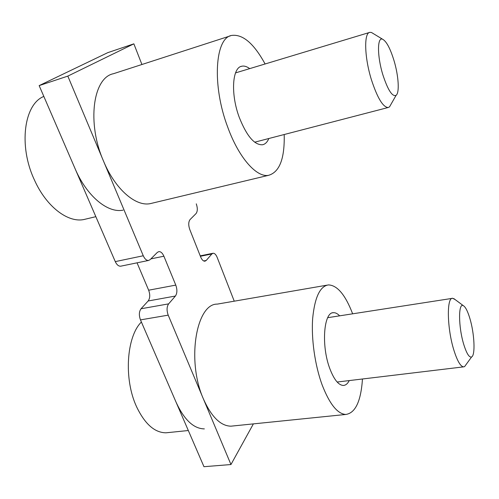 <?xml version="1.0" encoding="UTF-8"?>
<svg xmlns="http://www.w3.org/2000/svg" width="499" height="499" viewBox="0 0 499 499"><rect width="100%" height="100%" fill="white"/><g stroke="black" fill="none" stroke-linecap="round" stroke-linejoin="round"><path stroke-width="0.75" d="M253.38 423.888L230.956 464.538L168.207 315.143C166.579 310.484 166.716 306.729 168.631 303.866L175.411 296.038C177.245 293.287 177.37 289.645 175.785 285.104L163.89 256.205C162.487 253.055 160.809 251.521 158.844 251.615L157.353 252.394L150.149 259.63L148.552 260.459C146.506 260.565 144.747 258.993 143.269 255.756L67.82 76.11L39.159 85.61L107.778 52.651L133.863 43.837L141.922 64.496M234.249 301.184L217.152 257.359C215.986 254.577 214.626 253.205 213.067 253.255L211.85 253.966L206.23 260.453L204.933 261.202C203.324 261.258 201.902 259.86 200.679 257.004L189.795 229.565C188.31 225.161 188.404 221.824 190.075 219.554L196.032 213.584C197.635 211.395 197.723 208.152 196.282 203.842M39.159 85.61L115.275 261.613C116.772 264.788 118.575 266.316 120.696 266.192L148.552 260.459M67.82 76.11L133.863 43.837M168.207 315.143L140.475 319.89L203.966 466.702L230.956 464.538M140.475 319.89C138.834 315.318 139.021 311.613 141.036 308.769L148.147 300.991C150.08 298.259 150.249 294.666 148.652 290.206L137.05 262.83M121.039 266.123L120.696 266.192M466.422 364.089L464.588 366.615L463.534 366.871C460.496 366.428 457.296 360.927 453.947 350.367C446.992 328.467 446.505 297.011 452.674 298.302L455.076 299.537M463.808 344.603C458.3 326.995 458.219 302.132 463.371 305.7C465.536 306.991 467.7 311.239 469.871 318.449C474.43 333.388 475.535 355.375 471.592 356.966C469.26 357.764 466.665 353.641 463.808 344.603M168.494 432.546L165.98 432.808C154.709 432.702 144.947 424.094 136.682 406.978C123.54 379.146 126.503 336.551 141.398 322.017M204.353 428.891C193.637 428.71 184.225 419.834 176.103 402.275M349.25 380.575C347.641 383.743 345.651 385.365 343.287 385.446C338.472 385.166 333.962 379.508 329.77 368.48C321.05 345.526 323.776 311.844 333.519 312.692C335.509 312.605 337.542 313.653 339.632 315.836M362.467 378.991C360.958 401.233 355.407 413.053 345.819 414.457C337.474 413.939 329.571 404.071 322.117 384.848C314.888 365.131 311.164 338.571 312.68 318.287C314.763 297.304 320.021 286.183 328.461 284.91C337.324 285.26 345.389 294.897 352.643 313.815M233.208 425.946L230.912 426.177C220.608 425.94 211.445 416.883 203.436 399.013C186.327 360.615 196.35 303.448 217.308 304.109L326.907 285.178M86.29 218.949L83.901 219.523C67.976 222.966 46.264 206.736 34.325 179.752C18.369 145.839 24.021 104.191 43.837 96.419M123.078 210.141C107.921 213.397 86.901 196.463 75.075 168.656M268.836 138.51C267.308 142.153 265.181 144.236 262.449 144.779C254.371 145.097 246.631 135.928 239.227 117.277C230.544 94.074 232.203 67.533 241.766 66.236C244.204 65.7 246.849 66.498 249.7 68.625M284.193 134.524C284.779 158.514 279.583 172.111 268.605 175.311C256.76 177.763 238.884 158.046 227.7 127.083C211.844 85.416 214.963 37.762 231.723 35.423C242.801 34.007 253.922 43.525 265.094 63.978M152.457 203.112L150.268 203.636C135.672 206.754 115.169 189.314 103.443 160.928C86.707 122.804 93.063 77.501 113.485 73.709L230.419 35.847M391.478 103.443L389.513 106.892L388.128 107.522C382.951 107.166 377.387 97.923 371.437 79.796C364.389 57.323 363.79 32.647 369.89 32.348L371.481 32.491L373.583 33.77M382.833 74.707C377.125 56.275 377.138 36.701 382.552 39.209C386.426 41.23 390.262 48.409 394.054 60.741C398.601 75.892 399.68 92.839 396.081 95.353C392.27 96.912 387.854 90.026 382.833 74.707M143.269 255.756L115.275 261.613M150.891 258.887L163.89 256.205M148.652 290.206L175.785 285.104M148.147 300.991L175.411 296.038M141.036 308.769L168.631 303.866M203.679 260.958L206.23 260.453M200.392 256.28L211.85 253.966M200.224 255.856L212.855 253.299M452.119 298.39L327.718 317.682M463.371 305.7L453.803 298.589M471.592 356.966L464.588 366.615M463.534 366.871L337.149 382.028M188.323 430.525L165.98 432.808M345.819 414.457L230.912 426.177M333.519 312.692L332.615 312.836M95.833 216.666L83.901 219.523M268.605 175.311L150.268 203.636M241.766 66.236L240.973 66.473M369.391 32.497L235.528 72.904M382.552 39.209L371.481 32.491M396.081 95.353L389.513 106.892M388.128 107.522L254.683 142.19"/></g></svg>
